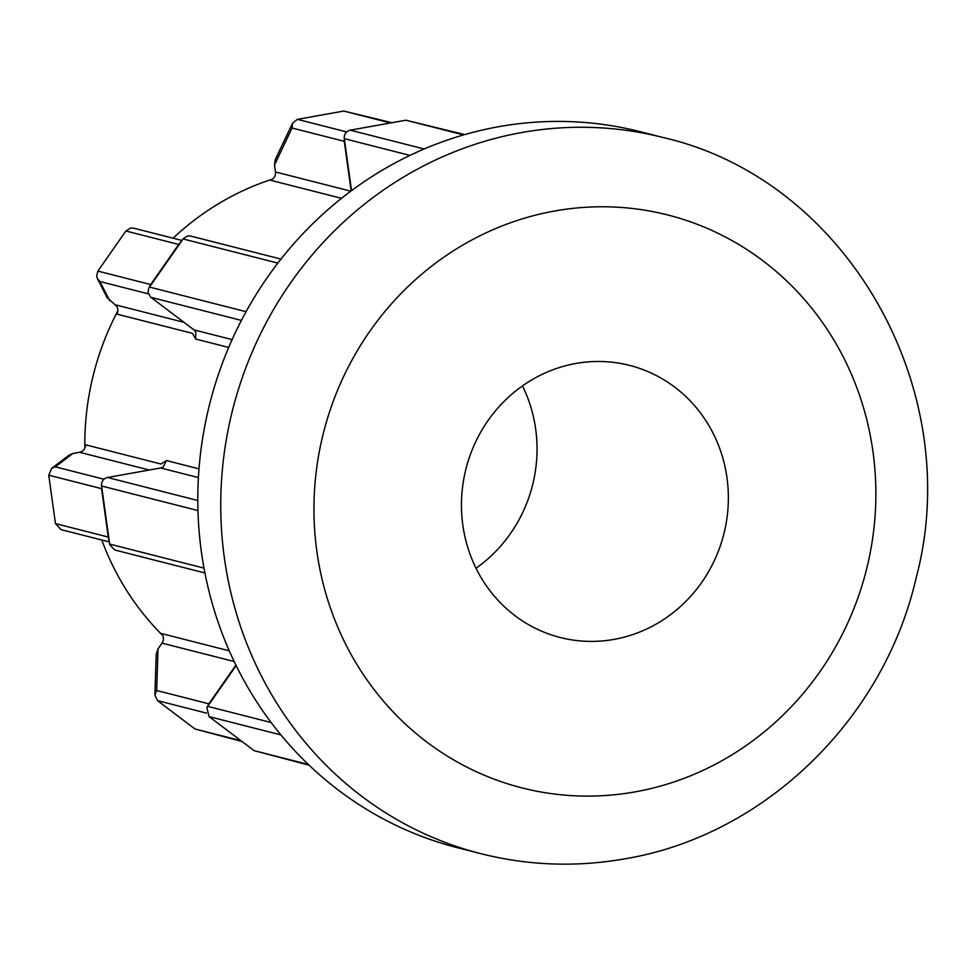<?xml version="1.0" encoding="UTF-8"?>
<svg xmlns="http://www.w3.org/2000/svg" width="975" height="975" viewBox="0 0 975 975"><rect width="100%" height="100%" fill="white"/><g stroke="black" fill="none" stroke-linecap="round" stroke-linejoin="round"><path stroke-width="1.46" d="M150.686 284.542L178.705 244.445L125.897 230.99L97.878 271.087L150.686 284.542L148.675 288.429L148.042 292.549L150.698 297.18L193.928 329.842L195.768 332L195.658 339.044L192.477 333.365L117.024 314.145A7.386 6.996 104.3 0 0 115.062 304.761L107.104 297.607L97.439 278.643L99.925 281.507L109.712 300.714M150.528 284.773L148.675 288.429M97.878 271.087L96.659 276.096L97.439 278.643M125.897 230.99L130.699 228.028L133.746 228.174L181.874 240.447M280.983 259.082L190.478 236.035L187.614 235.926L183.276 238.729L178.705 244.445M614.055 639.393A140.412 132.99 104.3 0 0 728.13 506.122A140.412 132.99 104.3 0 0 629.57 365.381A140.412 132.99 104.3 0 0 575.774 363.492A140.412 132.99 104.3 0 0 461.687 496.763A140.412 132.99 104.3 0 0 560.247 637.504A140.412 132.99 104.3 0 0 614.055 639.393M476.019 568.242A140.412 132.99 104.3 0 0 522.478 385.893M480.736 853.649L457.775 847.799A369.488 349.988 -75.7 0 1 198.413 477.421A369.488 349.988 -75.7 0 1 498.615 126.713A369.488 349.988 -75.7 0 1 640.209 131.686L663.171 137.536A369.488 349.988 -75.7 0 0 521.576 132.563A369.488 349.988 -75.7 0 0 221.362 483.271A369.488 349.988 -75.7 0 0 480.736 853.649C528.426 865.666 576.603 867.372 625.28 858.756C764.51 835.526 883.898 719.318 916.147 577.87C966.286 390.061 847.068 179.498 663.171 137.536M162.691 635.456A270.965 256.657 -75.7 0 1 101.766 540.004M84.837 448.122A270.965 256.657 -75.7 0 1 117.877 310.83M173.087 238.205A270.965 256.657 -75.7 0 1 272.586 179.083M48.75 475.203L55.465 523.599L108.274 537.054L101.558 488.646L48.75 475.203L51.651 468.378L69.054 455.167L72.942 453.46L79.56 452.278A7.386 6.996 104.3 0 0 85.568 444.807L161.021 464.027L166.408 460.553L163.203 466.964L160.717 467.976L107.555 477.494L197.791 500.492M197.949 510.547L101.607 486.001L109.663 544.087L204.007 568.12M101.607 486.001L101.571 485.733C101.363 481.479 103.265 478.749 107.287 477.555L107.555 477.494M108.274 537.054L109.773 544.781L114.697 549.985L204.921 572.971M108.31 537.322L109.663 544.087M51.651 468.378L55.307 466.842L103.911 479.225M55.465 523.599L60.962 529.608L109.2 541.905M280.922 734.918L209.101 716.625L254.122 750.652L308.332 764.461M236.157 665.596L207.675 706.351L271.147 722.524M463.6 134.903L405.88 120.205L350.269 130.162L424.137 148.992M409.963 155.403L344.321 138.669L351.524 190.625M277.851 263.092L183.117 238.96L149.492 287.077L246.066 311.683M206.529 713.127L157.487 700.635L195 728.983L242.019 741.5M157.487 700.635L154.903 695.126L156.219 654.14L158.023 648.862L162.021 643.134A7.386 6.996 104.3 0 0 161.35 633.531L229.283 650.837M154.903 695.126L156.683 690.519L208.869 703.816L235.913 665.108M390.475 122.96L343.748 111.053L297.412 119.364L292.61 123.082L292.073 128.03L274.475 165.055L275.291 159.51L292.61 123.082M351.146 190.905L344.273 141.314L292.073 128.03M341.494 198.315L270.465 180.229A7.386 6.996 104.3 0 0 275.438 171.966L274.475 165.055M208.869 703.816L207.675 706.351M209.101 716.625L206.858 707.704L208.711 704.047M309.099 765.192L254.122 750.652M344.321 138.669L344.273 141.314M405.88 120.205L464.746 134.574M344.236 141.046L344.285 138.401C344.077 134.148 345.979 131.43 350.001 130.223L350.269 130.162M183.117 238.96L178.864 244.213M207.517 706.582L206.858 707.704M343.748 111.053L391.913 122.704M554.617 211.014A295.596 279.983 104.3 0 0 316.851 551.253A295.596 279.983 104.3 0 0 635.213 791.858A295.596 279.983 104.3 0 0 872.966 451.62A295.596 279.983 104.3 0 0 554.617 211.014M166.408 460.553L198.985 468.853M228.674 347.453L195.658 339.044M198.4 477.579L160.717 467.976M149.248 470.023L79.56 452.278M72.942 453.46L55.307 466.842M193.952 329.879L232.111 339.592M241.398 320.397L150.918 297.351M195 728.983L240.935 740.683M234.171 661.513L162.021 643.134M158.023 648.862L156.683 690.519M297.412 119.364L346.625 131.905M275.438 171.966L350.793 191.161M115.062 304.761L183.958 322.311M148.346 293.853L99.925 281.507"/></g></svg>
